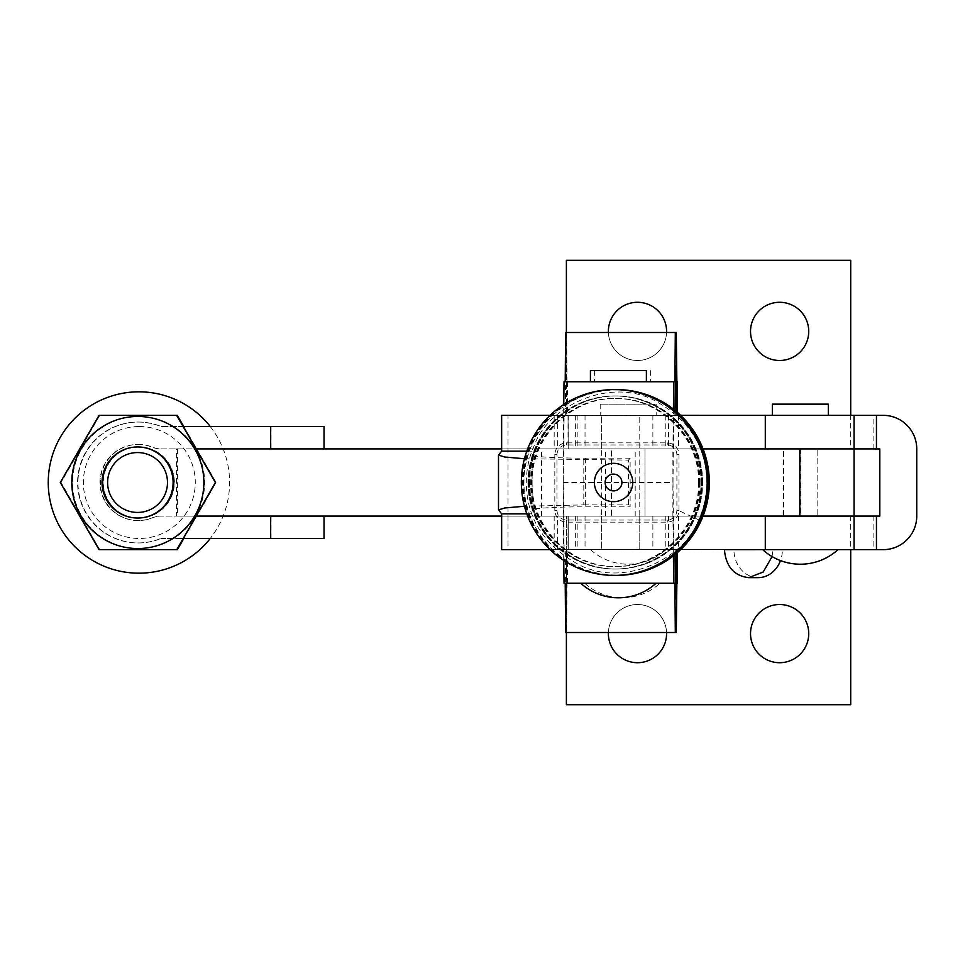 <?xml version="1.0" encoding="UTF-8"?>
<svg xmlns="http://www.w3.org/2000/svg" width="965" height="965" viewBox="0 0 965 965"><rect width="100%" height="100%" fill="white"/><g stroke="black" fill="none" stroke-linecap="round" stroke-linejoin="round"><path stroke-width="0.72" stroke-dasharray="4.83 3.62" d="M139.322 426.53A55.97 55.97 90 0 1 195.28 482.5A55.97 55.97 90 0 1 139.322 538.47A55.97 55.97 90 0 1 83.352 482.5A55.97 55.97 90 0 1 139.322 426.53M210.249 426.53A90.662 90.662 90 0 1 210.249 538.47M138.839 446.964A35.536 35.536 90 0 1 174.376 482.5A35.536 35.536 90 0 1 138.839 518.036A35.536 35.536 90 0 1 103.291 482.5A35.536 35.536 90 0 1 138.839 446.964L138.61 446.964A35.536 35.536 -90 0 0 103.074 482.5A35.536 35.536 -90 0 0 138.61 518.036A35.536 35.536 -90 0 0 174.146 482.5A35.536 35.536 -90 0 0 138.61 446.964M138.031 416.458A66.042 66.042 90 0 1 173.085 538.47A66.042 66.042 90 0 1 71.989 482.5A66.042 66.042 90 0 1 138.031 416.458M176.776 549.664L99.226 549.664L60.457 482.5L99.226 415.336L176.776 415.336M138.031 446.964A35.536 35.536 -90 0 0 102.483 482.5A35.536 35.536 -90 0 0 138.031 518.036A35.536 35.536 -90 0 0 173.567 482.5A35.536 35.536 -90 0 0 138.031 446.964L138.405 446.964A35.536 35.536 -90 0 0 102.869 482.5A35.536 35.536 -90 0 0 138.405 518.036A35.536 35.536 -90 0 0 173.941 482.5A35.536 35.536 -90 0 0 138.405 446.964M138.405 548.542A66.042 66.042 -90 0 0 204.447 482.5A66.042 66.042 -90 0 0 138.405 416.458A66.042 66.042 -90 0 0 72.363 482.5A66.042 66.042 -90 0 0 138.405 548.542M177.21 415.336L99.66 415.336L60.879 482.5L99.66 549.664L177.21 549.664M183.652 538.47L215.979 482.5L183.652 426.53M138.61 416.458A66.042 66.042 90 0 1 204.652 482.5A66.042 66.042 90 0 1 138.61 548.542A66.042 66.042 90 0 1 72.568 482.5A66.042 66.042 90 0 1 138.61 416.458M99.66 415.336L177.355 415.336M183.833 426.53L216.136 482.5L183.833 538.47M177.355 549.664L99.805 549.664L61.036 482.5L99.805 415.336M183.254 426.53L160.817 426.518A60.445 60.445 -90 0 0 77.586 482.5A60.445 60.445 -90 0 0 160.817 538.482L161.191 538.482A60.445 60.445 90 0 1 77.96 482.5A60.445 60.445 90 0 1 161.191 426.518L324.023 426.53M138.031 520.557A38.057 38.057 90 0 1 99.974 482.5A38.057 38.057 90 0 1 138.031 444.443L138.405 444.443A38.057 38.057 -90 0 0 100.348 482.5A38.057 38.057 -90 0 0 152.76 517.747A22.605 22.605 90 0 1 161.276 516.082L160.902 516.082A22.605 22.605 -90 0 0 152.374 517.747A38.057 38.057 90 0 1 138.031 520.557L138.405 520.557M271.044 426.53L271.044 448.918L161.276 448.918A22.605 22.605 90 0 1 152.76 447.253A38.057 38.057 -90 0 0 138.405 444.443M138.031 444.443A38.057 38.057 90 0 1 152.374 447.253A22.605 22.605 -90 0 0 160.902 448.918L161.276 448.918M324.023 516.082L161.276 516.082M324.023 538.47L160.817 538.482M160.902 538.47L183.254 538.47M196.184 516.082L160.902 516.082M160.902 448.918L196.184 448.918M271.044 448.918L324.023 448.918M137.826 446.964A35.536 35.536 -90 0 0 102.29 482.5A35.536 35.536 -90 0 0 137.826 518.036M783.544 516.082L817.126 516.082L783.544 516.082L817.126 516.082L783.544 516.082L783.544 448.918L817.126 448.918L783.544 448.918L817.126 448.918L817.126 516.082L817.126 448.918L783.544 448.918L783.544 516.082M611.4 516.082L644.982 516.082L611.4 516.082L644.982 516.082L611.4 516.082L611.4 448.918L644.982 448.918L611.4 448.918L644.982 448.918L611.4 448.918L611.4 516.082M270.67 448.918L854.061 448.918L854.061 415.336M177.427 448.918L177.427 516.082L854.061 516.082L854.061 549.664M177.427 516.082L176.366 516.082L176.366 448.918M703.039 516.082L501.643 516.082M270.67 516.082L176.366 516.082M703.039 448.918L501.643 448.918M639.156 516.082L605.574 516.082L639.156 516.082L639.156 549.664L639.156 415.336L605.574 415.336L639.156 415.336L605.574 415.336L639.156 415.336L639.156 448.918L605.574 448.918L639.156 448.918M605.574 516.082L605.574 448.918M779.636 604.512A29.107 29.107 0 0 0 750.529 633.607A29.107 29.107 0 0 0 779.636 662.714A29.107 29.107 0 0 0 808.73 633.607A29.107 29.107 0 0 0 779.636 604.512M666.562 632.497A29.107 29.107 0 0 0 637.479 604.512A29.107 29.107 0 0 0 608.372 633.607A29.107 29.107 0 0 0 637.479 662.714A29.107 29.107 0 0 0 666.574 633.607A29.107 29.107 0 0 0 637.479 604.512A29.107 29.107 0 0 0 608.396 632.497M608.396 332.503A29.107 29.107 0 0 0 637.479 360.488A29.107 29.107 0 0 0 666.574 331.393A29.107 29.107 0 0 0 637.479 302.286A29.107 29.107 0 0 0 608.372 331.393A29.107 29.107 0 0 0 637.479 360.488A29.107 29.107 0 0 0 666.562 332.503M779.636 302.286A29.107 29.107 0 0 0 750.529 331.393A29.107 29.107 0 0 0 779.636 360.488A29.107 29.107 0 0 0 808.73 331.393A29.107 29.107 0 0 0 779.636 302.286M605.574 549.664L639.156 549.664L605.574 549.664M800.335 549.664L837.982 549.664L800.335 549.664M828.32 415.336L772.35 415.324M772.35 404.142L828.32 404.142M765.293 516.082L554.163 516.082L566.395 516.082L566.395 549.664L680.602 549.676L554.163 549.664L883.156 549.664A33.594 33.594 0 0 0 916.75 516.07L916.75 448.93A33.594 33.594 0 0 0 883.156 415.336L873.096 415.336L873.096 448.918L554.163 448.918L765.293 448.918M782.398 549.664L724.413 549.664L782.398 549.664A27.985 24.234 90 0 1 780.48 560.569M850.708 516.082L850.708 704.691L566.395 704.691L566.395 516.082L879.803 516.082L879.815 448.93L873.096 448.918M566.395 332.503L566.395 415.336L680.602 415.324L554.163 415.336L873.096 415.336M850.708 415.324L566.395 415.324L566.395 260.309L850.708 260.309L850.708 448.918M850.708 549.676L566.395 549.676L566.395 632.497M758.164 577.649A27.985 24.234 90 0 1 733.931 549.664M772.097 556.564L772.856 549.664M601.617 516.082L635.187 516.082L601.617 516.082L601.605 549.664L635.187 549.664L601.605 549.664L635.187 549.664L601.605 549.664L601.605 415.336L635.187 415.336L601.605 415.336L635.187 415.336L601.605 415.336L601.605 448.918L635.187 448.918L601.617 448.918M624.874 549.664L665.838 549.664L624.874 549.664M501.643 415.336L678.564 415.336L673.739 415.336L673.739 448.918L535.189 448.918L535.189 451.162L532.089 455.034L532.113 510.075L532.113 454.925C528.772 456.529 557.854 458.291 585.393 458.158L630.121 458.158L630.121 506.842L585.393 506.842C557.854 506.709 528.772 508.471 532.113 510.075L535.189 513.838L535.189 516.082L557.589 516.082L557.589 549.664L550.062 549.664M577.878 415.336L577.878 448.918L673.739 448.918M673.739 415.336L568.035 415.336L568.204 448.918M557.589 549.664L678.564 549.664L508.024 549.664L508.024 415.336M535.189 516.082L557.589 516.082M550.062 415.336L568.204 415.336M656.067 404.142L600.206 404.142L656.067 404.142M656.067 415.336L600.206 415.336L656.067 415.336M568.252 415.336L568.252 448.918M526.806 513.838L535.189 513.838M526.806 451.162L535.189 451.162M524.441 458.737L628.517 460.112L628.517 504.888L630.121 506.842M583.801 460.112L583.801 504.888L524.441 506.263M541.57 516.082L541.57 448.918L535.189 448.918M532.113 454.925L532.113 510.075M568.252 549.664L568.252 516.082M577.878 448.918L541.57 448.918M501.643 549.664L508.024 549.664M583.801 504.888L628.517 504.888M630.121 458.158L628.517 460.112M644.982 516.082L644.97 448.918L644.982 516.082M527.976 482.5A86.548 86.548 -90 0 0 614.512 569.048A86.548 86.548 -90 0 0 701.06 482.5A86.548 86.548 -90 0 0 614.512 395.952A86.548 86.548 -90 0 0 527.976 482.5M528.687 482.5A86.548 86.548 -90 0 0 615.236 569.048A86.548 86.548 -90 0 0 701.784 482.5A86.548 86.548 -90 0 0 615.236 395.952A86.548 86.548 -90 0 0 528.687 482.5M529.411 482.5A86.548 86.548 -90 0 0 615.96 569.048A86.548 86.548 -90 0 0 702.496 482.5A86.548 86.548 -90 0 0 615.96 395.952A86.548 86.548 -90 0 0 529.411 482.5M647.334 583.246L584.718 583.246L647.334 583.246M677.213 583.246L567.517 583.246L567.517 549.664L566.901 549.664L566.503 598.915L565.719 598.915L565.321 549.664L564.103 549.664L563.295 482.5L564.103 415.336L565.321 415.336L565.719 366.085L566.503 366.085L566.901 415.336L677.213 415.336L676.598 415.336L676.562 411.693M590.423 370.572L646.381 370.572M609.229 381.754L646.381 381.754L609.229 381.754M643.305 370.572L594.38 370.572L643.305 370.572M601.424 381.754L650.35 381.754L601.424 381.754M582.836 583.246L656.043 583.246L582.836 583.246M567.517 549.664L566.901 549.664M554.827 454.274L554.827 510.726C555.538 517.433 559.242 521.245 565.948 522.149L667.889 522.149C674.583 521.245 678.286 517.433 678.998 510.726L678.998 454.274C678.286 447.567 674.583 443.755 667.889 442.851L565.948 442.851C559.242 443.755 555.538 447.567 554.827 454.274M698.684 519.846C684.161 559.929 621.158 588.831 576.624 563.439C543.307 544.453 526.54 517.481 526.299 482.5C526.371 469.328 529.061 456.879 534.393 445.155C548.904 405.071 611.919 376.169 656.453 401.561C689.758 420.547 706.537 447.519 706.766 482.5C706.706 495.672 704.004 508.121 698.684 519.846L678.998 510.726M701.266 482.5A86.548 86.548 -90 0 0 614.729 395.952A86.548 86.548 -90 0 0 528.181 482.5A86.548 86.548 -90 0 0 614.729 569.048A86.548 86.548 -90 0 0 701.266 482.5M701.989 482.5A86.548 86.548 -90 0 0 615.441 395.952A86.548 86.548 -90 0 0 528.904 482.5A86.548 86.548 -90 0 0 615.441 569.048A86.548 86.548 -90 0 0 701.989 482.5M702.701 482.5A86.548 86.548 -90 0 0 616.165 395.952A86.548 86.548 -90 0 0 529.616 482.5A86.548 86.548 -90 0 0 616.165 569.048A86.548 86.548 -90 0 0 702.701 482.5M709.034 482.5A92.568 92.556 -90 0 0 616.478 389.932A92.568 92.556 -90 0 0 523.923 482.5A92.568 92.556 -90 0 0 616.478 575.068A92.568 92.556 -90 0 0 709.034 482.5M556.95 454.563C557.517 448.665 560.749 445.456 566.66 444.949L667.189 444.949C673.1 445.468 676.344 448.665 676.899 454.563L676.899 510.437C676.332 516.335 673.1 519.544 667.189 520.051L566.66 520.051C560.749 519.532 557.505 516.335 556.95 510.437L556.95 454.563L554.827 454.515M563.198 482.5L563.198 516.082L672.895 516.082L672.895 448.918L563.198 448.918L563.198 482.5M567.517 583.246L676.694 583.246M563.753 560.484L563.198 516.082L672.919 516.082L673.401 555.876M566.998 583.246L566.6 632.497L565.623 632.497M674.909 583.246L564.03 583.246M676.562 553.307L676.598 549.664M563.295 482.5L672.991 482.5L673.799 549.664L675.005 549.664L675.054 554.573M564.103 549.664L673.799 549.664M565.321 549.664L675.005 549.664M635.187 516.082L635.187 448.918M565.719 598.915L566.503 598.915M566.6 632.497L676.296 632.497M673.401 409.124L672.919 448.918L563.198 448.918L563.753 404.516M564.03 381.754L674.909 381.754M566.998 381.754L566.6 332.503L676.296 332.503M566.6 332.503L565.623 332.503M566.503 366.085L565.719 366.085M566.901 415.336L676.598 415.336M565.321 415.336L675.005 415.336L675.054 410.427M564.103 415.336L675.005 415.336M672.991 482.5L673.799 415.336M271.044 538.47L271.044 516.082M800.866 448.918L800.866 516.082M873.096 516.082L873.096 549.664M554.187 516.082L554.187 549.664M554.187 415.336L554.187 448.918M585.031 516.082L585.031 549.664M585.031 415.336L585.031 448.918M668.492 516.082L668.492 549.664M668.492 415.336L668.492 448.918M724.413 549.676L837.97 549.676M665.79 415.336L665.79 448.918M568.204 516.082L568.204 549.664M577.878 516.082L577.878 549.664M665.79 516.082L665.79 549.664M673.739 516.082L673.739 549.664M557.589 415.336L557.589 448.918M575.647 516.082L575.647 549.664M563.934 516.082L563.934 549.664M498.603 454.889L498.603 510.111M585.393 458.158L585.393 506.842M575.647 415.336L575.647 448.918M563.934 415.336L563.934 448.918M567.517 381.754L567.517 415.336M677.213 552.752L677.213 549.664L677.213 552.752M667.189 520.051L667.285 522.162M678.998 510.485L676.899 510.437M678.998 454.515L676.899 454.563M566.66 520.051L566.552 522.162M667.285 442.839L667.189 444.949M556.95 510.437L554.827 510.485M566.552 442.839L566.66 444.949M677.213 412.248L677.213 415.336L677.213 412.248M554.163 516.082L554.163 549.664M554.163 415.336L554.163 448.918M590.544 549.664A55.97 55.97 0 0 0 665.838 549.664M678.564 415.336L678.564 448.918M568.035 415.336L568.035 448.918M668.769 415.336L668.769 448.918M678.564 516.082L678.564 549.664M568.035 516.082L568.035 549.664M668.769 516.082L668.769 549.664M600.206 404.142L600.206 415.336M656.176 404.142L656.176 415.336M652.871 516.082L652.871 549.664M652.871 415.336L652.871 448.918M698.563 482.5C699.722 527.36 659.469 567.613 614.621 566.455C569.772 567.613 529.508 527.36 530.678 482.5C529.508 437.64 569.772 397.387 614.621 398.545C659.481 397.399 699.722 437.64 698.563 482.5M699.287 482.5C700.445 527.36 660.193 567.613 615.344 566.455C570.484 567.613 530.231 527.36 531.389 482.5C530.231 437.64 570.484 397.387 615.344 398.545C660.193 397.399 700.445 437.64 699.287 482.5M700.011 482.5C701.169 527.36 660.916 567.613 616.056 566.455C571.208 567.613 530.955 527.36 532.113 482.5C530.955 437.64 571.208 397.387 616.056 398.545C660.916 397.399 701.157 437.64 700.011 482.5M584.718 583.246A55.97 55.97 0 0 0 660.012 583.246M650.35 370.572L650.35 381.754M614.621 389.595A92.905 92.905 0 0 0 522.077 482.5A92.905 92.905 0 0 0 614.621 575.405M615.344 389.595A92.905 92.905 0 0 0 522.789 482.5A92.905 92.905 0 0 0 615.344 575.405M616.056 389.595A92.905 92.905 0 0 0 523.513 482.5A92.905 92.905 0 0 0 616.056 575.405M594.38 370.572L594.38 381.754"/><path stroke-width="1.45" d="M210.249 538.47A90.662 90.662 90 0 1 48.25 482.5A90.662 90.662 90 0 1 210.249 426.53M176.619 415.336L215.557 482.5L176.776 549.664L215.4 482.5L176.619 415.336L99.069 415.336L60.3 482.5L99.069 549.664L176.619 549.664M137.826 548.542A66.042 66.042 -90 0 0 203.868 482.5A66.042 66.042 -90 0 0 137.826 416.458A66.042 66.042 -90 0 0 71.784 482.5A66.042 66.042 -90 0 0 137.826 548.542M137.549 512.439A29.939 29.939 -90 0 0 167.488 482.5A29.939 29.939 -90 0 0 137.549 452.561A29.939 29.939 -90 0 0 107.61 482.5A29.939 29.939 -90 0 0 137.549 512.439M137.573 446.964A35.536 35.536 90 0 1 173.109 482.5A35.536 35.536 90 0 1 137.573 518.036L137.826 518.036A35.536 35.536 -90 0 0 173.362 482.5A35.536 35.536 -90 0 0 137.826 446.964L137.573 446.964A35.536 35.536 90 0 0 102.037 482.5A35.536 35.536 90 0 0 137.573 518.036M183.833 538.47L177.355 549.664L183.652 538.47M183.652 426.53L177.21 415.336L183.833 426.53M501.643 516.082L270.67 516.082L324.023 516.082L324.023 538.47L270.67 538.47L270.67 516.082L196.184 516.082M183.254 538.47L270.67 538.47M196.184 448.918L270.67 448.918L270.67 426.53L183.254 426.53M501.643 448.918L270.67 448.918L324.023 448.918L324.023 426.53L270.67 426.53M854.061 415.336L854.061 448.918L879.815 448.93L879.815 516.07L876.449 516.082L876.449 549.664L883.156 549.664A33.594 33.594 0 0 0 916.75 516.07L916.75 448.93A33.594 33.594 0 0 0 883.156 415.336L765.293 415.336L765.293 448.918L854.061 448.918L703.039 448.918M876.449 516.082L703.039 516.082M779.636 604.512A29.107 29.107 0 0 0 750.529 633.607A29.107 29.107 0 0 0 779.636 662.714A29.107 29.107 0 0 0 808.73 633.607A29.107 29.107 0 0 0 779.636 604.512M608.396 632.497A29.107 29.107 0 0 0 637.479 662.714A29.107 29.107 0 0 0 666.562 632.497M666.562 332.503A29.107 29.107 0 0 0 637.479 302.286A29.107 29.107 0 0 0 608.396 332.503M779.636 302.286A29.107 29.107 0 0 0 750.529 331.393A29.107 29.107 0 0 0 779.636 360.488A29.107 29.107 0 0 0 808.73 331.393A29.107 29.107 0 0 0 779.636 302.286M566.395 332.503L566.395 260.309L850.708 260.309L850.708 415.324L828.32 415.324L828.32 404.142L772.35 404.142L772.35 415.336L680.602 415.324L765.293 415.336M876.449 549.664L724.413 549.676C725.945 566.539 734.027 575.864 748.635 577.649L763.206 572.004L772.097 556.564M854.061 448.918L854.061 516.082L765.293 516.082L765.293 549.664M854.061 516.082L854.061 549.664M762.7 549.664A55.97 55.97 0 0 0 837.982 549.664L850.708 549.664L850.708 704.691L566.395 704.691L566.395 632.497M780.48 560.569A27.985 24.234 90 0 1 758.164 577.649L748.635 577.649M524.441 458.737L504.779 457.036L498.507 455.13L501.643 451.162L501.643 415.336L550.062 415.336M550.062 549.664L501.643 549.664L501.643 513.838L526.806 513.838M501.643 451.162L526.806 451.162M524.441 506.263L504.779 507.964L498.507 509.87L501.643 513.838M646.381 381.754L646.381 370.572L590.423 370.572L590.423 381.754M677.213 583.246L677.213 552.752L676.296 632.497L675.307 632.497L674.909 583.246L673.727 583.246L673.401 555.876M621.906 482.5A8.396 8.396 -90 0 0 613.511 474.105A8.396 8.396 -90 0 0 605.115 482.5A8.396 8.396 -90 0 0 613.511 490.895A8.396 8.396 -90 0 0 621.906 482.5M632.738 482.5A19.167 19.167 -90 0 0 613.571 463.333A19.167 19.167 -90 0 0 594.404 482.5A19.167 19.167 -90 0 0 613.571 501.667A19.167 19.167 -90 0 0 632.738 482.5M675.307 632.497L565.623 632.497L565.213 583.246M673.727 583.246L564.03 583.246L563.753 560.484M675.054 554.573L675.416 598.915L676.188 598.915L676.562 553.307M675.416 598.915L676.188 598.915M677.213 381.754L677.213 412.248L676.296 332.503L675.307 332.503L674.909 381.754L673.727 381.754L673.401 409.124M563.753 404.516L564.03 381.754L673.727 381.754M565.213 381.754L565.623 332.503L675.307 332.503M675.054 410.427L675.416 366.085L676.188 366.085L676.562 411.693M675.416 366.085L676.188 366.085M799.816 448.918L799.816 516.082M876.449 415.336L876.449 448.918M498.507 455.13L498.507 509.87M580.761 583.246A55.97 55.97 0 0 0 656.043 583.246M614.259 389.595A92.905 92.905 0 0 0 521.353 482.5A92.905 92.905 0 0 0 614.259 575.405A92.905 92.905 0 0 0 707.164 482.5A92.905 92.905 0 0 0 614.259 389.595M614.621 575.405A92.905 92.905 0 0 0 707.888 482.5A92.905 92.905 0 0 0 614.621 389.595M615.344 575.405A92.905 92.905 0 0 0 708.6 482.5A92.905 92.905 0 0 0 615.344 389.595M616.056 575.405A92.905 92.905 0 0 0 709.323 482.5A92.905 92.905 0 0 0 616.056 389.595"/></g></svg>
